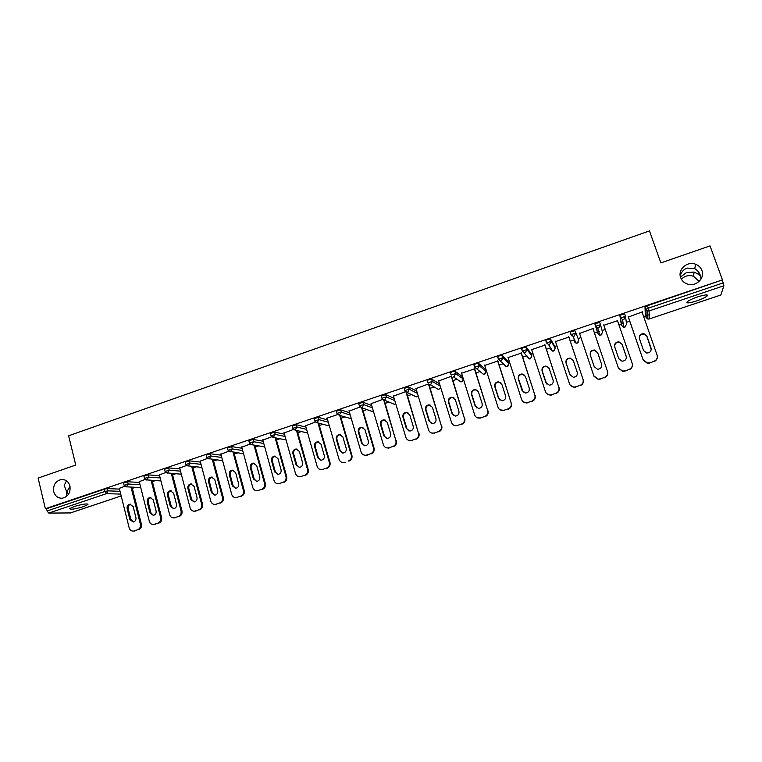 <?xml version="1.0" encoding="UTF-8"?>
<svg xmlns="http://www.w3.org/2000/svg" width="762" height="762" viewBox="0 0 762 762"><rect width="100%" height="100%" fill="white"/><g stroke="black" fill="none" stroke-linecap="round" stroke-linejoin="round"><path stroke-width="1.14" d="M68.618 494.109L66.751 492.052L66.608 496.386M69.952 486.07C70.704 492.709 68.123 496.757 62.217 498.234C57.922 498.3 55.093 496.091 53.711 491.614C52.988 484.908 55.616 480.86 61.598 479.469C65.808 479.46 68.59 481.66 69.952 486.07M701.326 278.511L700.659 276.463L701.069 278.987M701.907 270.443C705.136 278.235 695.916 287.036 687.61 284.121C684.219 283.007 681.914 280.854 680.685 277.682C677.389 269.672 687.181 260.785 695.554 264.224C698.64 265.405 700.754 267.481 701.907 270.443M680.466 277.016L686.505 272.548L694.172 272.063L699.449 274.806L700.659 276.463C699.84 273.12 697.868 270.529 694.773 268.681L687.153 268.072C684 269.138 681.676 271.615 680.171 275.52M696.687 300.904C701.84 299.114 705.317 297.485 707.107 296.008C708.212 294.303 705.021 294.608 697.525 296.932C692.363 298.733 688.905 300.361 687.153 301.819C686.076 303.514 689.258 303.209 696.687 300.904M83.534 506.625L87.944 504.615C87.582 503.33 82.991 503.968 74.171 506.539L69.79 508.54C70.218 509.816 74.79 509.178 83.534 506.625M681.38 279.206C684.79 275.815 688.81 274.834 693.439 276.244L699.154 281.397M132.331 488.337L135.293 487.337M152.362 481.603L155.4 480.584M172.583 474.812L175.689 473.774M192.976 467.963L196.158 466.896M213.56 461.048L216.818 459.953M234.334 454.066L237.658 452.952M255.289 447.027L258.699 445.884M276.444 439.922L279.921 438.75M297.799 432.749L301.342 431.559M319.345 425.51L322.964 424.291M341.09 418.205L344.786 416.966M363.045 410.823L366.808 409.565M385.21 403.384L389.039 402.098M407.584 395.869L411.48 394.554M430.168 388.277L434.13 386.953M452.961 380.619L456.99 379.266M475.983 372.885L480.06 371.513M485.384 369.732L486.004 369.522M499.224 365.084L503.358 363.693M508.264 362.045L509.397 361.664M522.694 357.197L526.875 355.787M531.362 354.282L533.019 353.73M546.383 349.234L550.602 347.815M554.679 346.453L556.86 345.719M570.309 341.195L574.567 339.766M578.225 338.538L580.949 337.623M594.484 333.08L597.408 332.099M597.456 332.08L599.684 331.327M602.085 330.527L605.238 329.46M618.944 324.86L621.363 324.05M621.64 323.955L623.611 323.298M626.316 322.383L629.745 321.231M643.642 316.563L645.557 315.925M646.062 315.754L649.167 314.706M706.86 295.323L707.441 295.132M70.399 512.931L48.758 513.083L47.082 510.978L46.549 508.73L45.368 508.721L38.1 478.069L75.752 465.058L68.609 435.788L649.481 230.896L660.844 262.9L710.032 245.897L722.443 279.892L647.433 305.705L648.3 308.172L723.195 282.912L722.281 280.416M723.195 282.912L723.881 285.76L720.881 294.961M45.368 508.721L722.443 279.892M628.307 317.059L642.566 311.81M642.176 312.382L642.699 312.201M46.549 508.73L104.337 489.204L107.347 488.594L119.482 489.109M645.309 315.211L645.004 306.981L647.433 305.705M123.52 483.051L127.587 481.755L139.446 482.441M143.923 476.164L148.009 474.859L159.591 475.707M164.525 469.221L168.621 467.897L179.927 468.925M185.309 462.21L189.424 460.867L200.444 462.086M206.292 455.133L210.417 453.781L221.151 455.19M227.467 447.989L231.61 446.618L242.059 448.247M248.831 440.779L252.994 439.398L263.157 441.246M270.405 433.511L274.587 432.102L284.455 434.188M292.179 426.168L296.38 424.739L305.953 427.091M314.154 418.748L318.383 417.309L327.66 419.938M336.347 411.27L340.595 409.804L349.587 412.756M358.75 403.717L363.017 402.231L371.723 405.536M381.362 396.097L385.658 394.583L394.087 398.307M404.203 388.41L408.508 386.867L416.69 391.068M427.253 380.648L428.892 379.543L431.587 379.066L439.541 383.858M450.542 372.818L452.228 371.666L454.895 371.199L462.515 376.704M474.05 364.922L475.783 363.703L478.431 363.245L485.175 369.075M497.805 356.968L499.577 355.663L502.196 355.225L508.044 361.369M531.114 353.549L526.199 347.11L526.99 349.529L531.876 355.873L531.114 353.549M521.808 348.977L521.646 348.482L523.608 347.539L526.199 347.11M546.078 341.014L545.849 340.309L547.878 339.338L550.45 338.928L554.441 345.738M571.824 335.804L571.195 334.423M570.776 333.508L570.29 332.061L574.929 330.651L578.758 340.138L574.929 330.651M600.57 325.012L602.542 332.156L600.999 335.137L599.808 335.232L597.951 333.699L594.884 323.917L599.665 322.297L600.494 324.745L598.884 327.851L597.646 327.955L595.722 326.355L594.884 323.917M621.116 323.317L619.916 315.316L624.64 313.858L625.488 316.287M617.506 320.697L603.818 325.307M593.56 328.327L579.549 333.48M593.074 328.927L593.693 328.717M568.928 337.061L555.488 341.586M545.021 345.11L531.666 349.615M521.351 353.082L508.073 357.559M497.91 360.988L484.708 365.436M474.688 368.808L461.562 373.228M451.771 376.104L438.636 380.952M428.482 383.953L415.938 388.601M405.422 391.725L393.449 396.173M382.591 399.421L371.17 403.679M359.969 407.041L349.101 411.118M337.566 414.585L326.574 418.29L327.241 418.481L339.023 459.267C339.795 461.429 341.3 462.496 343.519 462.477L344.519 462.277M315.382 422.062L305.572 425.748M293.399 429.473L284.102 432.959M271.624 436.807L262.833 440.093M250.05 444.075L241.764 447.17M228.686 451.275L220.885 454.19M207.512 458.41L200.196 461.143M186.519 465.487L179.699 468.039M165.725 472.497L159.382 474.869M145.123 479.441L139.246 481.641M124.701 486.318L119.291 488.356M66.589 480.889L64.179 485.261L66.751 492.052L69.999 486.261M653.891 361.331L649.567 363.064L653.891 361.331C656.711 360.102 657.787 358.045 657.101 355.159L642.042 311.991M649.567 363.064L647.395 363.303L643.185 360.045L628.25 316.64M643.166 359.721L647.386 362.979L649.557 362.741M646.909 336.147L643.909 333.67C640.49 333.737 638.994 335.394 639.413 338.633L643.538 350.501L646.728 353.035C650.053 352.854 651.491 351.187 651.043 348.034L646.909 336.147L643.928 334.061C641.128 333.947 639.566 335.232 639.242 337.909M657.349 357.016C657.225 359.264 656.072 360.807 653.882 361.655M643.185 360.045L628.164 316.668M651.243 349.377L646.919 336.528M628.974 369.456L624.754 371.161L628.974 369.456C631.774 368.237 632.841 366.189 632.174 363.322L617.372 320.307M618.373 367.836L603.714 324.907L618.449 368.141L622.678 371.094L624.688 370.856M622.125 344.367L619.049 341.881C615.734 342.014 614.286 343.672 614.715 346.834L618.754 358.654L622.03 361.198C625.25 360.959 626.64 359.293 626.193 356.206L622.125 344.367L619.125 342.243C616.115 342.281 614.629 343.748 614.648 346.643M632.403 364.379C632.631 366.951 631.508 368.751 629.031 369.77M624.754 371.161L622.745 371.399L618.449 368.141M626.364 356.959L622.192 344.729M604.314 377.504L600.065 378.885L604.314 377.504C607.085 376.295 608.143 374.256 607.485 371.399L592.941 328.536M600.065 378.885L598.199 379.133L593.827 375.866L579.425 333.089M597.598 352.511L594.446 350.015C591.226 350.206 589.826 351.853 590.245 354.949L594.227 366.732L597.551 369.275C600.694 368.979 602.037 367.332 601.589 364.312L597.598 352.511M607.543 371.57L607.581 371.704C608.238 374.552 607.181 376.59 604.418 377.79M600.18 379.171L598.313 379.419L594.027 376.361M597.684 352.768L594.57 350.358C591.36 350.549 589.959 352.196 590.379 355.283L594.36 367.074M579.892 385.477L575.691 386.848L579.892 385.477C582.635 384.277 583.682 382.248 583.044 379.4L568.747 336.69M575.691 386.848L573.938 387.086C571.767 386.896 570.3 385.81 569.519 383.829L555.365 341.195M573.3 360.569L570.1 358.064C566.966 358.311 565.604 359.95 566.033 362.988L569.938 374.733L573.31 377.266C576.367 376.933 577.672 375.295 577.225 372.323L573.3 360.569M583.044 379.4L568.795 336.671M583.197 379.686C583.835 382.524 582.787 384.543 580.044 385.743M575.853 387.115L574.11 387.353L570.128 385.029M573.157 360.207L570.271 358.397C567.147 358.635 565.795 360.274 566.214 363.303L570.357 375.599M555.717 393.363L551.555 394.726L555.717 393.363C558.432 392.173 559.47 390.154 558.851 387.315L544.801 344.757M551.555 394.726L549.916 394.964C547.726 394.802 546.24 393.716 545.459 391.706L531.543 349.225M549.25 368.551L546.002 366.046C542.944 366.332 541.63 367.97 542.049 370.942L545.887 382.648L549.297 385.181C552.269 384.82 553.545 383.181 553.107 380.267L549.25 368.551M558.851 387.315L544.897 344.719M559.051 387.582C559.67 390.42 558.632 392.43 555.917 393.611M551.764 394.973L550.135 395.211L546.525 393.487M548.859 367.732L546.221 366.351C543.173 366.646 541.858 368.275 542.277 371.237L546.649 383.962M531.771 401.174L527.647 402.517L531.771 401.174C534.457 399.993 535.496 397.993 534.886 395.164L521.075 352.749M527.647 402.517L526.113 402.765C523.904 402.631 522.408 401.545 521.627 399.507L507.949 357.178M525.428 376.457L522.141 373.942C519.16 374.275 517.884 375.895 518.293 378.819L522.065 390.487L525.504 393.021C528.409 392.62 529.647 390.992 529.219 388.125L525.428 376.457M534.886 395.164L521.227 352.701M535.134 395.411C535.743 398.231 534.705 400.231 532.028 401.412M527.914 402.755L526.38 402.993L523.17 401.736M524.761 375.256L522.418 374.237C519.446 374.561 518.16 376.18 518.579 379.105L523.199 392.154M508.054 408.908L503.977 410.242L508.054 408.908C510.721 407.746 511.759 405.746 511.159 402.927L497.586 360.664M503.977 410.242L502.529 410.48C500.31 410.375 498.805 409.289 498.024 407.232L484.584 365.046M501.834 384.286L498.529 381.772C495.614 382.133 494.367 383.753 494.776 386.629L498.481 398.25L501.939 400.783C504.777 400.355 505.987 398.736 505.568 395.916L501.834 384.286M511.159 402.927L497.786 360.597M511.454 403.155C512.054 405.975 511.026 407.965 508.359 409.127M504.292 410.461L500.024 409.785M500.901 382.781L498.843 382.048C495.938 382.4 494.69 384.019 495.1 386.886L498.805 398.488L499.958 400.183M484.575 416.576L480.536 417.89L484.575 416.576C487.213 415.414 488.242 413.433 487.651 410.623L474.316 368.503M480.536 417.89L479.174 418.128C476.945 418.043 475.44 416.957 474.65 414.88L461.439 372.847M478.479 392.039L475.145 389.525C472.297 389.915 471.078 391.525 471.478 394.354L475.126 405.936L478.593 408.461C481.374 408.013 482.556 406.403 482.136 403.622L478.479 392.039M487.651 410.623L474.574 368.427M488.004 410.832C488.585 413.633 487.566 415.614 484.927 416.776M480.898 418.09L477.06 417.662M477.279 390.306L475.507 389.782C472.669 390.173 471.449 391.773 471.859 394.602L475.498 406.156L476.917 408.061M461.324 424.158L457.324 425.463L461.324 424.158C463.934 423.005 464.953 421.034 464.382 418.243L451.275 376.276M457.324 425.463L456.028 425.691C453.8 425.634 452.285 424.548 451.504 422.453L438.521 380.571M455.333 399.717L451.99 397.212C449.199 397.621 448.008 399.221 448.408 402.012L451.99 413.547L455.476 416.071C458.191 415.604 459.353 414.004 458.934 411.261L455.333 399.717M464.382 418.243L451.571 376.171M464.772 418.433C465.353 421.224 464.334 423.196 461.724 424.348M457.724 425.644L454.257 425.396M453.914 397.802L452.399 397.45C449.628 397.85 448.437 399.45 448.837 402.241L452.409 413.756L454.057 415.814M438.293 431.673L434.33 432.968L438.293 431.673C440.884 430.53 441.893 428.568 441.331 425.787L428.454 383.962M434.33 432.968L433.111 433.187C430.873 433.149 429.358 432.073 428.577 429.958L415.823 388.22M432.425 407.318L429.063 404.812C426.329 405.241 425.167 406.841 425.558 409.594L429.082 421.091L432.568 423.615C435.235 423.129 436.369 421.529 435.959 418.824L432.425 407.318M441.331 425.787L428.93 384.277M441.769 425.968C442.331 428.739 441.322 430.701 438.741 431.844M434.778 433.13L431.625 433.007M430.806 405.279L429.52 405.032C426.796 405.47 425.634 407.051 426.025 409.804L429.539 421.281L431.387 423.443M415.481 439.122L411.556 440.398L415.481 439.122C418.043 437.988 419.052 436.035 418.5 433.254L406.013 392.125M411.556 440.398L410.394 440.617C408.165 440.588 406.651 439.512 405.87 437.388L393.335 395.792M409.727 414.842L406.356 412.347C403.679 412.794 402.536 414.385 402.927 417.1L406.384 428.558L409.87 431.073C412.49 430.578 413.595 428.987 413.204 426.32L409.727 414.842M418.5 433.254L406.498 392.287M418.986 433.416C419.538 436.188 418.529 438.14 415.966 439.274M412.052 440.55L409.156 440.512M407.937 412.718L406.86 412.556C404.193 413.004 403.05 414.585 403.441 417.3L406.889 428.73L408.899 430.978M392.887 446.494L389.001 447.761L392.887 446.494C395.43 445.37 396.43 443.427 395.888 440.655L383.715 400.002M389.001 447.761L387.896 447.97C385.667 447.961 384.153 446.894 383.372 444.751L371.056 403.298M387.239 422.31L383.867 419.814C381.248 420.281 380.124 421.853 380.505 424.539L383.905 435.959L387.391 438.464C389.963 437.959 391.049 436.378 390.658 433.74L387.239 422.31M395.888 440.655L384.219 400.079M396.421 440.807C396.954 443.56 395.954 445.503 393.421 446.627M389.534 447.894L386.877 447.913M385.315 420.1L384.419 420.005C381.8 420.462 380.686 422.034 381.067 424.72L384.458 436.112L386.591 438.417M370.503 453.79L366.655 455.047L370.503 453.79C373.028 452.676 374.018 450.742 373.494 447.989L361.598 407.689M366.655 455.047L365.608 455.257C363.379 455.257 361.874 454.19 361.093 452.047L348.986 410.737M364.969 429.692L361.598 427.206C359.026 427.682 357.93 429.254 358.302 431.911L361.636 443.284L365.122 445.789C367.636 445.265 368.713 443.703 368.322 441.084L364.969 429.692M373.494 447.989L374.066 448.123L362.188 407.899M374.066 448.123C374.59 450.866 373.599 452.799 371.084 453.914M367.236 455.171L364.76 455.238M362.931 427.444L362.188 427.377C359.626 427.853 358.531 429.425 358.902 432.073L362.236 443.427L364.465 445.77M348.339 461.029C350.834 459.924 351.825 458 351.301 455.247L339.7 415.385M342.91 437.017L339.538 434.531C337.014 435.026 335.937 436.578 336.299 439.207L339.585 450.542L343.052 453.047C345.529 452.514 346.577 450.952 346.205 448.37L342.91 437.017M351.301 455.247L351.92 455.371L340.328 415.585M351.92 455.371C352.435 458.105 351.444 460.029 348.958 461.134M345.148 462.372L342.833 462.467M340.776 434.721L340.176 434.692C337.652 435.178 336.575 436.731 336.937 439.36L340.214 450.675L342.538 453.038M326.374 468.192L322.593 469.43L326.374 468.192C328.851 467.096 329.832 465.182 329.327 462.448L317.992 422.967M322.593 469.43L321.64 469.621C319.421 469.649 317.925 468.592 317.154 466.43L305.476 425.406M321.05 444.265L317.687 441.789C315.211 442.293 314.144 443.836 314.506 446.437L317.725 457.743L321.193 460.229C323.631 459.686 324.66 458.143 324.288 455.581L321.05 444.265M329.327 462.448L329.984 462.544L318.668 423.148M329.984 462.544C330.489 465.277 329.508 467.192 327.031 468.287M323.259 469.516L321.088 469.63M318.849 441.941L318.364 441.931C315.887 442.436 314.83 443.979 315.192 446.57L318.402 457.848L320.783 460.238M304.619 475.298L300.876 476.517L304.619 475.298C307.067 474.202 308.048 472.297 307.553 469.573L296.475 430.444M300.876 476.517L299.961 476.707C297.752 476.745 296.266 475.688 295.494 473.516L284.016 432.635M299.399 451.456L296.047 448.98C293.608 449.494 292.56 451.028 292.913 453.6L296.085 464.868L299.533 467.354C301.923 466.801 302.943 465.258 302.581 462.725L299.399 451.456M307.553 469.573L308.248 469.659L297.19 430.606M308.248 469.659C308.743 472.373 307.762 474.278 305.314 475.364M301.581 476.583L299.533 476.717M297.142 449.104L296.761 449.104C294.322 449.618 293.284 451.152 293.637 453.723L296.799 464.963L299.228 467.363M283.064 482.327L279.349 483.537L283.064 482.327C285.493 481.251 286.464 479.346 285.979 476.631L275.149 437.817M279.349 483.537L278.482 483.718C276.273 483.775 274.796 482.717 274.034 480.546L262.757 439.798M277.949 458.572L274.606 456.105C272.205 456.619 271.177 458.153 271.52 460.705L274.634 471.926L278.063 474.402C280.426 473.85 281.426 472.316 281.073 469.802L277.949 458.572M285.979 476.631L286.712 476.707L275.901 437.959M286.712 476.707C287.198 479.412 286.226 481.308 283.807 482.384M280.102 483.594L278.149 483.737M275.644 456.209L275.358 456.219C272.967 456.733 271.939 458.257 272.282 460.8L275.387 472.002L277.854 474.412M261.709 489.29L258.032 490.49L261.709 489.29C264.109 488.223 265.081 486.337 264.605 483.632L254.003 445.094M258.032 490.49L257.194 490.671C255.003 490.738 253.527 489.68 252.774 487.499L241.687 446.894M256.689 465.62L253.365 463.163C251.003 463.687 249.984 465.211 250.327 467.735L253.384 478.917L256.804 481.393C259.118 480.832 260.109 479.308 259.766 476.822L256.689 465.62M264.605 483.632L265.386 483.689L254.794 445.227M265.386 483.689C265.852 486.385 264.89 488.271 262.49 489.337M258.813 490.538L256.956 490.69M254.356 463.248L254.156 463.258C251.793 463.782 250.784 465.306 251.127 467.82L254.175 478.984L256.67 481.403M240.544 496.195L236.906 497.386L240.544 496.195C242.935 495.138 243.897 493.252 243.43 490.557L233.048 452.295M236.906 497.386L236.106 497.557C233.915 497.634 232.448 496.576 231.705 494.395L220.818 453.933M235.629 472.611L232.315 470.154C229.991 470.687 228.991 472.202 229.324 474.707L232.324 485.851L235.725 488.318C238.011 487.756 238.992 486.232 238.649 483.765L235.629 472.611M243.43 490.557L244.24 490.604L233.877 452.409M244.24 490.604C244.707 493.29 243.745 495.167 241.364 496.233M237.734 497.415L235.953 497.576M233.267 470.23L233.143 470.24C230.829 470.764 229.829 472.278 230.162 474.774L233.162 485.899L235.668 488.328M219.58 503.044L215.97 504.215L219.58 503.044C221.942 501.987 222.904 500.11 222.447 497.424L212.284 459.41M215.97 504.215L215.198 504.387C213.027 504.463 211.569 503.415 210.826 501.234L200.13 460.896M214.76 479.536L211.465 477.088C209.169 477.622 208.188 479.127 208.512 481.603L211.465 492.719L214.846 495.176C217.103 494.614 218.065 493.1 217.732 490.652L214.76 479.536M222.447 497.424L223.304 497.453L213.15 459.515M223.304 497.453C223.752 500.139 222.799 502.006 220.437 503.053M216.837 504.234L215.122 504.396M212.379 477.145L212.331 477.155C210.045 477.688 209.064 479.193 209.388 481.67L212.331 492.757L214.846 495.176M198.806 509.816L195.224 510.988L198.806 509.816C201.149 508.768 202.101 506.911 201.654 504.234L191.7 466.449M196.129 510.988L194.481 511.15C192.329 511.235 190.881 510.188 190.148 507.997L179.632 467.811M195.396 511.15L194.491 511.15L195.224 510.988M194.081 486.394L190.795 483.946C188.547 484.489 187.576 485.994 187.89 488.452L190.786 499.52L194.158 501.977C196.377 501.406 197.32 499.91 196.996 497.472L194.081 486.394M201.654 504.234L202.549 504.244L192.605 466.544M202.549 504.244C202.987 506.921 202.044 508.778 199.701 509.826M190.795 483.946L191.681 484.003C189.452 484.556 188.481 486.051 188.805 488.499L191.7 499.548L194.215 501.968M178.222 516.531L174.679 517.693L178.222 516.531C180.546 515.493 181.489 513.645 181.051 510.978L171.298 473.421M174.679 517.693L173.965 517.855C171.812 517.95 170.374 516.903 169.65 514.712L159.325 474.65M173.593 493.195L170.326 490.757C168.097 491.299 167.145 492.795 167.459 495.233L170.307 506.263L173.65 508.711C175.841 508.14 176.774 506.644 176.46 504.234L173.593 493.195M181.051 510.978L181.985 510.978L172.231 473.497M181.985 510.978C182.413 513.636 181.47 515.493 179.146 516.522M175.612 517.684L174.06 517.846M171.202 490.804C169.021 491.385 168.088 492.871 168.402 495.262L171.25 506.273L173.765 508.702M157.82 523.189L154.305 524.342L157.82 523.189C160.125 522.161 161.058 520.313 160.639 517.655L151.076 480.308M154.305 524.342L153.619 524.494C151.486 524.599 150.057 523.551 149.333 521.36L139.189 481.432M153.286 499.929L150.038 497.5C147.847 498.043 146.904 499.529 147.199 501.948L150 512.95L153.324 515.388C155.486 514.817 156.41 513.331 156.096 510.94L153.286 499.929M160.639 517.655L161.601 517.646L152.048 480.374M161.601 517.646C162.02 520.303 161.087 522.141 158.782 523.17M155.277 524.313L153.829 524.485M150.895 497.538C148.78 498.148 147.876 499.624 148.19 501.968L150.981 512.94L153.486 515.369M137.598 529.79L134.122 530.923L137.598 529.79C139.884 528.761 140.818 526.933 140.408 524.285L131.026 487.137M134.122 530.923L133.464 531.076C131.331 531.181 129.911 530.142 129.197 527.952L119.234 488.156M133.16 506.606L129.931 504.177C127.768 504.73 126.835 506.206 127.13 508.606L129.883 519.57L133.179 522.008C135.312 521.427 136.227 519.951 135.922 517.579L133.16 506.606M140.408 524.285L141.399 524.256L132.036 487.185M141.399 524.256C141.818 526.904 140.884 528.733 138.608 529.752M135.131 530.885L133.769 531.066M130.778 504.215C128.721 504.844 127.845 506.311 128.149 508.616L130.893 519.551L133.388 521.98M723.881 285.76L649.11 310.934L649.234 318.973L720.976 294.932M645.109 306.819L645.966 309.277L648.3 308.172L649.11 310.934L647.69 311.02L645.871 309.448L645.004 306.981M720.938 294.98L649.195 318.983M70.075 513.045L121.177 495.919M120.729 494.109L106.499 493.633L48.758 513.083M47.082 510.978L104.899 491.471L104.337 489.204M107.347 488.594L107.909 490.861L106.499 493.633L104.899 491.471L107.909 490.861L120.034 491.328M645.29 315.173L646.119 317.535L645.966 309.277L647.69 311.02L647.871 319.049L646.128 317.573M625.612 317.221L626.554 324.107L625.002 327.098L623.726 327.184L621.916 325.66L619.82 315.487M649.234 318.973L647.871 319.049L649.224 319.011M619.916 315.316L620.763 317.773L622.544 319.526L623.868 319.43L625.497 316.316L620.668 317.945L622.544 319.526L623.726 327.184L625.793 326.66M621.106 323.298L621.916 325.66M597.951 333.699L595.808 326.174L597.646 327.955L599.808 335.232L601.828 334.661M570.29 332.061L571.109 334.499L572.995 336.29L574.148 336.175L575.748 333.089L571.024 334.689L570.205 332.251M550.45 338.928L551.25 341.357L555.203 348.043L554.431 345.71M546.554 342.9L545.763 340.509M522.341 351.044L521.57 348.682M502.196 355.225L502.977 357.635L508.768 363.626L508.025 361.312M498.367 359.112L497.615 356.768M478.431 363.245L479.193 365.655L485.88 371.313L485.146 368.998M474.621 367.094L473.888 364.779M454.895 371.199L455.647 373.59L463.21 378.914L462.486 376.609M451.114 375.009L450.399 372.713M431.587 379.066L432.33 381.457L440.255 386.163M408.508 386.867L409.232 389.249L417.395 393.363M404.917 390.782L406.937 392.335L404.822 390.735M385.658 394.583L386.363 396.954L394.783 400.602M382.076 398.469L384.105 400.031L381.991 398.431M363.017 402.231L363.712 404.593L372.399 407.832M359.445 406.079L361.502 407.66L359.378 406.06M340.595 409.804L341.281 412.166L350.253 415.042M337.033 413.623L339.109 415.204L336.985 413.604M318.383 417.309L319.059 419.652L328.317 422.224M314.83 421.091L316.925 422.681L314.801 421.091M296.38 424.739L297.047 427.082L306.6 429.368M292.837 428.501L294.951 430.092L307.638 432.997M274.587 432.102L275.234 434.435L285.093 436.455M252.994 439.398L253.632 441.712L263.785 443.503M231.61 446.618L232.239 448.932L242.668 450.494M210.417 453.781L211.036 456.086L221.761 457.438M189.424 460.867L190.033 463.163L201.044 464.325M168.621 467.897L169.221 470.183L180.508 471.164M148.009 474.859L148.6 477.136L160.172 477.936M127.587 481.755L128.159 484.032L140.008 484.661M594.979 323.736L595.808 326.174L600.494 324.745M571.024 334.689L572.995 336.29L576.11 343.205L577.225 343.1L578.758 340.138M578.11 342.586L576.11 343.205L574.215 341.671M555.212 348.072L553.679 350.996L552.641 351.101L550.707 349.558M545.849 340.309L546.649 342.738L548.573 344.538L549.659 344.424L551.25 341.357L546.564 342.929L548.573 344.538L552.641 351.101L554.612 350.425M531.895 355.921L530.362 358.807L529.38 358.921L527.418 357.368M521.646 348.482L522.437 350.901L524.399 352.701L525.418 352.587L526.99 349.529L522.361 351.101L529.38 358.921L530.4 358.826M508.787 363.684L507.263 366.551L506.339 366.665L504.349 365.112M497.681 356.568L498.453 358.978L500.443 360.788L501.406 360.664L502.977 357.635L498.386 359.178L506.339 366.665L508.311 365.836M485.908 371.389L484.384 374.209L483.508 374.332L485.499 373.418M473.945 364.579L474.707 366.979L476.726 368.798L477.641 368.675L479.193 365.655L474.65 367.189L483.508 374.332M463.239 379.009L461.715 381.81L458.962 380.609M462.915 380.895L460.896 381.924L453.238 376.723L454.095 376.599L455.647 373.59L451.19 374.904L450.447 372.504M427.168 380.362L427.901 382.753L432.33 381.457L430.787 384.448L429.978 384.572L438.483 389.449L440.76 387.782M440.541 388.287L438.483 389.449L436.693 388.42M404.117 388.144L404.841 390.525L409.232 389.249L407.708 392.22L406.937 392.335L416.281 396.897L418.176 395.916M417.1 396.792L414.633 396.097M381.286 395.849L382 398.221L386.363 396.954L384.839 399.917L384.105 400.031L394.278 404.279L395.726 403.746M395.745 403.784L394.278 404.279L392.782 403.66M358.673 403.479L359.369 405.841L363.712 404.593L362.198 407.537L361.502 407.66L372.475 411.594L373.447 411.356M373.466 411.394L371.123 411.109M351.349 418.786L339.109 415.204L341.281 412.166L336.966 413.395L336.28 411.042M351.358 418.805L349.653 418.462M328.355 425.729L316.925 422.681L319.059 419.652L314.763 420.872L314.096 418.529M294.951 430.092L297.047 427.082L292.779 428.282L292.113 425.948M270.348 433.292L270.996 435.626L273.177 437.426L275.234 434.435L271.053 435.835M286.074 439.96L273.177 437.426L271.158 436.102M248.774 440.579L249.412 442.893L251.612 444.694L253.632 441.712L249.469 443.103M264.719 446.894L251.612 444.694L249.755 443.684M227.409 447.789L228.038 450.104L230.248 451.895L232.239 448.932L228.086 450.304M243.573 453.79L228.562 451.142M206.235 454.933L206.854 457.238L209.074 459.029L211.036 456.086L206.902 457.438M222.618 460.648L207.578 458.476M185.261 462.02L185.861 464.315L188.1 466.096L190.033 463.163L185.918 464.506M201.873 467.458L186.776 465.696M164.478 469.04L165.068 471.326L167.307 473.097L169.221 470.183L165.116 471.507M181.308 474.221L166.145 472.802M143.885 475.993L144.466 478.269L146.714 480.041L148.6 477.136L144.513 478.45M160.944 480.936L145.685 479.822M123.473 482.879L124.044 485.156L126.301 486.908L128.159 484.032L124.092 485.327M140.76 487.604L125.397 486.766M402.927 417.1L403.441 417.3M406.384 428.558L406.889 428.73M380.505 424.539L381.067 424.72M383.905 435.959L384.458 436.112M358.302 431.911L358.902 432.073M361.636 443.284L362.236 443.427M336.299 439.207L336.937 439.36M339.585 450.542L340.214 450.675M314.506 446.437L315.192 446.57M317.725 457.743L318.402 457.848M292.913 453.6L293.637 453.723M296.085 464.868L296.799 464.963M271.52 460.705L272.282 460.8M274.634 471.926L275.387 472.002M250.327 467.735L251.127 467.82M253.384 478.917L254.175 478.984M229.324 474.707L230.162 474.774M232.324 485.851L233.162 485.899M208.512 481.603L209.388 481.67M211.465 492.719L212.331 492.757M187.89 488.452L188.805 488.499M190.786 499.52L191.7 499.548M167.459 495.233L168.402 495.262M170.307 506.263L171.25 506.273M147.199 501.948L148.19 501.968M150 512.95L150.981 512.94M127.13 508.606L128.149 508.616M129.883 519.57L130.893 519.551M698.316 271.653L699.449 274.806M706.707 294.904L707.107 296.008M87.792 503.987L87.944 504.615M121.187 495.948L70.266 513.007M694.172 272.063L693.439 276.244M695.554 264.224L694.773 268.681M61.598 479.469L63.532 479.574M406.356 412.347L406.86 412.556M410.394 440.617L410.899 440.76M383.867 419.814L384.419 420.005M387.896 447.97L388.439 448.104M361.598 427.206L362.188 427.377M365.608 455.257L366.189 455.371M339.538 434.531L340.176 434.692M343.519 462.477L344.148 462.572M317.687 441.789L318.364 441.931M321.64 469.621L322.307 469.706M296.047 448.98L296.761 449.104M299.961 476.707L300.666 476.774M274.606 456.105L275.358 456.219M278.482 483.718L279.225 483.775M253.365 463.163L254.156 463.258M257.194 490.671L257.985 490.718M232.315 470.154L233.143 470.24M236.106 497.557L236.925 497.586M211.465 477.088L212.331 477.155M215.198 504.387L216.065 504.396M170.326 490.757L171.136 490.795M173.965 517.855L174.898 517.836M150.038 497.5L150.771 497.519M153.619 524.494L154.6 524.466M129.931 504.177L130.607 504.187M133.464 531.076L134.474 531.038"/></g></svg>

